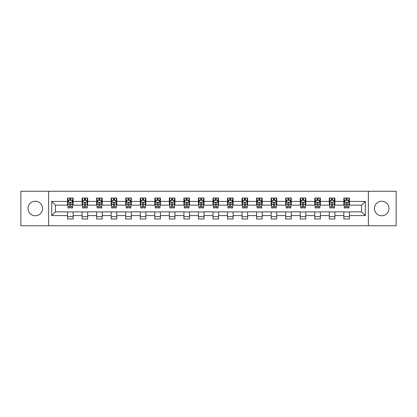 <?xml version="1.0" encoding="UTF-8"?>
<svg xmlns="http://www.w3.org/2000/svg" width="417" height="417" viewBox="0 0 417 417"><rect width="100%" height="100%" fill="white"/><g stroke="black" fill="none" stroke-linecap="round" stroke-linejoin="round"><path stroke-width="0.63" d="M381.701 201.229A7.271 7.271 0 0 0 374.43 208.5A7.271 7.271 0 0 0 381.701 215.771A7.271 7.271 0 0 0 388.972 208.5A7.271 7.271 0 0 0 381.701 201.229M35.299 201.229A7.271 7.271 0 0 0 28.028 208.5A7.271 7.271 0 0 0 35.299 215.771A7.271 7.271 0 0 0 42.57 208.5A7.271 7.271 0 0 0 35.299 201.229M368.373 225.743L396.15 225.743L396.15 191.257L368.373 191.257L368.373 225.743L48.627 225.743L48.627 191.257L20.85 191.257L20.85 225.743L48.627 225.743M368.373 191.257L48.627 191.257M349.446 201.416L349.446 198.012L343.853 198.012L343.853 201.416L334.903 201.416L334.903 198.012L329.31 198.012L329.31 201.416L320.365 201.416L320.365 198.012L314.767 198.012L314.767 201.416L305.823 201.416L305.823 198.012L300.23 198.012L300.23 201.416L291.28 201.416L291.28 198.012L285.687 198.012L285.687 201.416L276.737 201.416L276.737 198.012L271.144 198.012L271.144 201.416L262.194 201.416L262.194 198.012L256.601 198.012L256.601 201.416L247.651 201.416L247.651 198.012L242.058 198.012L242.058 201.416L233.108 201.416L233.108 198.012L227.515 198.012L227.515 201.416L218.565 201.416L218.565 198.012L212.972 198.012L212.972 201.416L204.028 201.416L204.028 198.012L198.435 198.012L198.435 201.416L189.485 201.416L189.485 198.012L183.892 198.012L183.892 201.416L174.942 201.416L174.942 198.012L169.349 198.012L169.349 201.416L160.399 201.416L160.399 198.012L154.806 198.012L154.806 201.416L145.856 201.416L145.856 198.012L140.263 198.012L140.263 201.416L131.313 201.416L131.313 198.012L125.72 198.012L125.72 201.416L116.77 201.416L116.77 198.012L111.177 198.012L111.177 201.416L102.233 201.416L102.233 198.012L96.635 198.012L96.635 201.416L87.69 201.416L87.69 198.012L82.097 198.012L82.097 201.416L73.147 201.416L73.147 198.012L67.554 198.012L67.554 201.416L51.708 201.416L51.708 215.584L55.435 211.857L67.554 211.857L67.554 218.988L73.147 218.988L73.147 211.857L82.097 211.857L82.097 218.988L87.69 218.988L87.69 211.857L96.635 211.857L96.635 218.988L102.233 218.988L102.233 211.857L111.177 211.857L111.177 218.988L116.77 218.988L116.77 211.857L125.72 211.857L125.72 218.988L131.313 218.988L131.313 211.857L140.263 211.857L140.263 218.988L145.856 218.988L145.856 211.857L154.806 211.857L154.806 218.988L160.399 218.988L160.399 211.857L169.349 211.857L169.349 218.988L174.942 218.988L174.942 211.857L183.892 211.857L183.892 218.988L189.485 218.988L189.485 211.857L198.435 211.857L198.435 218.988L204.028 218.988L204.028 211.857L212.972 211.857L212.972 218.988L218.565 218.988L218.565 211.857L227.515 211.857L227.515 218.988L233.108 218.988L233.108 211.857L242.058 211.857L242.058 218.988L247.651 218.988L247.651 211.857L256.601 211.857L256.601 218.988L262.194 218.988L262.194 211.857L271.144 211.857L271.144 218.988L276.737 218.988L276.737 211.857L285.687 211.857L285.687 218.988L291.28 218.988L291.28 211.857L300.23 211.857L300.23 218.988L305.823 218.988L305.823 211.857L314.767 211.857L314.767 218.988L320.365 218.988L320.365 211.857L329.31 211.857L329.31 218.988L334.903 218.988L334.903 211.857L343.853 211.857L343.853 218.988L349.446 218.988L349.446 211.857L361.565 211.857L361.565 205.143L349.446 205.143L349.446 201.416L365.292 201.416L365.292 215.584L349.446 215.584M343.853 215.584L334.903 215.584M329.31 215.584L320.365 215.584M314.767 215.584L305.823 215.584M300.23 215.584L291.28 215.584M285.687 215.584L276.737 215.584M271.144 215.584L262.194 215.584M256.601 215.584L247.651 215.584M242.058 215.584L233.108 215.584M227.515 215.584L218.565 215.584M212.972 215.584L204.028 215.584M198.435 215.584L189.485 215.584M183.892 215.584L174.942 215.584M169.349 215.584L160.399 215.584M154.806 215.584L145.856 215.584M140.263 215.584L131.313 215.584M125.72 215.584L116.77 215.584M111.177 215.584L102.233 215.584M96.635 215.584L87.69 215.584M82.097 215.584L73.147 215.584M67.554 215.584L51.708 215.584M343.853 201.416L343.853 205.143L334.903 205.143L334.903 201.416M329.31 201.416L329.31 205.143L320.365 205.143L320.365 201.416M314.767 201.416L314.767 205.143L305.823 205.143L305.823 201.416M300.23 201.416L300.23 205.143L291.28 205.143L291.28 201.416M285.687 201.416L285.687 205.143L276.737 205.143L276.737 201.416M271.144 201.416L271.144 205.143L262.194 205.143L262.194 201.416M256.601 201.416L256.601 205.143L247.651 205.143L247.651 201.416M242.058 201.416L242.058 205.143L233.108 205.143L233.108 201.416M227.515 201.416L227.515 205.143L218.565 205.143L218.565 201.416M212.972 201.416L212.972 205.143L204.028 205.143L204.028 201.416M198.435 201.416L198.435 205.143L189.485 205.143L189.485 201.416M183.892 201.416L183.892 205.143L174.942 205.143L174.942 201.416M169.349 201.416L169.349 205.143L160.399 205.143L160.399 201.416M154.806 201.416L154.806 205.143L145.856 205.143L145.856 201.416M140.263 201.416L140.263 205.143L131.313 205.143L131.313 201.416M125.72 201.416L125.72 205.143L116.77 205.143L116.77 201.416M111.177 201.416L111.177 205.143L102.233 205.143L102.233 201.416M96.635 201.416L96.635 205.143L87.69 205.143L87.69 201.416M82.097 201.416L82.097 205.143L73.147 205.143L73.147 201.416M67.554 201.416L67.554 205.143L55.435 205.143L51.708 201.416M55.435 205.143L55.435 211.857M365.292 215.584L361.565 211.857M361.565 205.143L365.292 201.416M67.554 200.342L68.018 200.342M69.79 200.342L70.911 200.342M72.678 200.342L73.147 200.342M67.554 205.049L68.018 205.049M69.79 205.049L70.911 205.049M72.678 205.049L73.147 205.049M67.554 211.951L73.147 211.951M67.554 216.658L73.147 216.658M82.097 211.951L87.69 211.951M82.097 216.658L87.69 216.658M82.097 200.342L82.561 200.342M84.333 200.342L85.449 200.342M87.221 200.342L87.69 200.342M82.097 205.049L82.561 205.049M84.333 205.049L85.449 205.049M87.221 205.049L87.69 205.049M96.635 211.951L102.233 211.951M96.635 216.658L102.233 216.658M96.635 200.342L97.104 200.342M98.876 200.342L99.991 200.342M101.764 200.342L102.233 200.342M96.635 205.049L97.104 205.049M98.876 205.049L99.991 205.049M101.764 205.049L102.233 205.049M111.177 211.951L116.77 211.951M111.177 216.658L116.77 216.658M111.177 200.342L111.647 200.342M113.419 200.342L114.534 200.342M116.307 200.342L116.77 200.342M111.177 205.049L111.647 205.049M113.419 205.049L114.534 205.049M116.307 205.049L116.77 205.049M125.72 211.951L131.313 211.951M125.72 216.658L131.313 216.658M125.72 200.342L126.189 200.342M127.956 200.342L129.077 200.342M130.849 200.342L131.313 200.342M125.72 205.049L126.189 205.049M127.956 205.049L129.077 205.049M130.849 205.049L131.313 205.049M140.263 211.951L145.856 211.951M140.263 216.658L145.856 216.658M140.263 200.342L140.732 200.342M142.499 200.342L143.62 200.342M145.392 200.342L145.856 200.342M140.263 205.049L140.732 205.049M142.499 205.049L143.62 205.049M145.392 205.049L145.856 205.049M154.806 211.951L160.399 211.951M154.806 216.658L160.399 216.658M154.806 200.342L155.27 200.342M157.042 200.342L158.163 200.342M159.935 200.342L160.399 200.342M154.806 205.049L155.27 205.049M157.042 205.049L158.163 205.049M159.935 205.049L160.399 205.049M169.349 211.951L174.942 211.951M169.349 216.658L174.942 216.658M169.349 200.342L169.813 200.342M171.585 200.342L172.706 200.342M174.473 200.342L174.942 200.342M169.349 205.049L169.813 205.049M171.585 205.049L172.706 205.049M174.473 205.049L174.942 205.049M183.892 211.951L189.485 211.951M183.892 216.658L189.485 216.658M183.892 200.342L184.356 200.342M186.128 200.342L187.249 200.342M189.016 200.342L189.485 200.342M183.892 205.049L184.356 205.049M186.128 205.049L187.249 205.049M189.016 205.049L189.485 205.049M198.435 211.951L204.028 211.951M198.435 216.658L204.028 216.658M198.435 200.342L198.899 200.342M200.671 200.342L201.786 200.342M203.559 200.342L204.028 200.342M198.435 205.049L198.899 205.049M200.671 205.049L201.786 205.049M203.559 205.049L204.028 205.049M212.972 211.951L218.565 211.951M212.972 216.658L218.565 216.658M212.972 200.342L213.441 200.342M215.214 200.342L216.329 200.342M218.101 200.342L218.565 200.342M212.972 205.049L213.441 205.049M215.214 205.049L216.329 205.049M218.101 205.049L218.565 205.049M227.515 211.951L233.108 211.951M227.515 216.658L233.108 216.658M227.515 200.342L227.984 200.342M229.751 200.342L230.872 200.342M232.644 200.342L233.108 200.342M227.515 205.049L227.984 205.049M229.751 205.049L230.872 205.049M232.644 205.049L233.108 205.049M242.058 211.951L247.651 211.951M242.058 216.658L247.651 216.658M242.058 200.342L242.527 200.342M244.294 200.342L245.415 200.342M247.187 200.342L247.651 200.342M242.058 205.049L242.527 205.049M244.294 205.049L245.415 205.049M247.187 205.049L247.651 205.049M256.601 211.951L262.194 211.951M256.601 216.658L262.194 216.658M256.601 200.342L257.065 200.342M258.837 200.342L259.958 200.342M261.73 200.342L262.194 200.342M256.601 205.049L257.065 205.049M258.837 205.049L259.958 205.049M261.73 205.049L262.194 205.049M271.144 211.951L276.737 211.951M271.144 216.658L276.737 216.658M271.144 200.342L271.608 200.342M273.38 200.342L274.501 200.342M276.268 200.342L276.737 200.342M271.144 205.049L271.608 205.049M273.38 205.049L274.501 205.049M276.268 205.049L276.737 205.049M285.687 211.951L291.28 211.951M285.687 216.658L291.28 216.658M285.687 200.342L286.151 200.342M287.923 200.342L289.044 200.342M290.811 200.342L291.28 200.342M285.687 205.049L286.151 205.049M287.923 205.049L289.044 205.049M290.811 205.049L291.28 205.049M300.23 211.951L305.823 211.951M300.23 216.658L305.823 216.658M300.23 200.342L300.693 200.342M302.466 200.342L303.581 200.342M305.353 200.342L305.823 200.342M300.23 205.049L300.693 205.049M302.466 205.049L303.581 205.049M305.353 205.049L305.823 205.049M314.767 211.951L320.365 211.951M314.767 216.658L320.365 216.658M314.767 200.342L315.236 200.342M317.009 200.342L318.124 200.342M319.896 200.342L320.365 200.342M314.767 205.049L315.236 205.049M317.009 205.049L318.124 205.049M319.896 205.049L320.365 205.049M329.31 211.951L334.903 211.951M329.31 216.658L334.903 216.658M329.31 200.342L329.779 200.342M331.551 200.342L332.667 200.342M334.439 200.342L334.903 200.342M329.31 205.049L329.779 205.049M331.551 205.049L332.667 205.049M334.439 205.049L334.903 205.049M343.853 211.951L349.446 211.951M343.853 216.658L349.446 216.658M343.853 200.342L344.322 200.342M346.089 200.342L347.21 200.342M348.982 200.342L349.446 200.342M343.853 205.049L344.322 205.049M346.089 205.049L347.21 205.049M348.982 205.049L349.446 205.049M70.911 199.227L69.79 199.227M72.678 206.769L70.911 206.769L70.911 207.942L72.678 207.942L72.678 202.255L71.75 200.389L68.951 200.389L68.018 202.255L68.018 207.942L69.79 207.942L69.79 206.769L68.018 206.769M68.018 202.255L68.018 198.012M72.678 202.255L72.678 198.012M69.79 200.389L69.79 198.012M70.911 198.012L70.911 200.389M70.911 206.769L70.911 202.954C70.536 202.235 70.165 202.235 69.79 202.954L69.79 206.769M85.449 199.227L84.333 199.227M87.221 206.769L85.449 206.769L85.449 207.942L87.221 207.942L87.221 202.255L86.288 200.389L83.494 200.389L82.561 202.255L82.561 207.942L84.333 207.942L84.333 206.769L82.561 206.769M82.561 202.255L82.561 198.012M87.221 202.255L87.221 198.012M84.333 200.389L84.333 198.012M85.449 198.012L85.449 200.389M85.449 206.769L85.449 202.954C85.078 202.235 84.703 202.235 84.333 202.954L84.333 206.769M99.991 199.227L98.876 199.227M101.764 206.769L99.991 206.769L99.991 207.942L101.764 207.942L101.764 202.255L100.831 200.389L98.037 200.389L97.104 202.255L97.104 207.942L98.876 207.942L98.876 206.769L97.104 206.769M97.104 202.255L97.104 198.012M101.764 202.255L101.764 198.012M98.876 200.389L98.876 198.012M99.991 198.012L99.991 200.389M99.991 206.769L99.991 202.954C99.621 202.235 99.246 202.235 98.876 202.954L98.876 206.769M114.534 199.227L113.419 199.227M116.307 206.769L114.534 206.769L114.534 207.942L116.307 207.942L116.307 202.255L115.373 200.389L112.58 200.389L111.647 202.255L111.647 207.942L113.419 207.942L113.419 206.769L111.647 206.769M111.647 202.255L111.647 198.012M116.307 202.255L116.307 198.012M113.419 200.389L113.419 198.012M114.534 198.012L114.534 200.389M114.534 206.769L114.534 202.954C114.164 202.235 113.789 202.235 113.419 202.954L113.419 206.769M129.077 199.227L127.956 199.227M130.849 206.769L129.077 206.769L129.077 207.942L130.849 207.942L130.849 202.255L129.916 200.389L127.117 200.389L126.189 202.255L126.189 207.942L127.956 207.942L127.956 206.769L126.189 206.769M126.189 202.255L126.189 198.012M130.849 202.255L130.849 198.012M127.956 200.389L127.956 198.012M129.077 198.012L129.077 200.389M129.077 206.769L129.077 202.954C128.707 202.235 128.332 202.235 127.956 202.954L127.956 206.769M143.62 199.227L142.499 199.227M145.392 206.769L143.62 206.769L143.62 207.942L145.392 207.942L145.392 202.255L144.459 200.389L141.66 200.389L140.732 202.255L140.732 207.942L142.499 207.942L142.499 206.769L140.732 206.769M140.732 202.255L140.732 198.012M145.392 202.255L145.392 198.012M142.499 200.389L142.499 198.012M143.62 198.012L143.62 200.389M143.62 206.769L143.62 202.954C143.245 202.235 142.875 202.235 142.499 202.954L142.499 206.769M158.163 199.227L157.042 199.227M159.935 206.769L158.163 206.769L158.163 207.942L159.935 207.942L159.935 202.255L159.002 200.389L156.203 200.389L155.27 202.255L155.27 207.942L157.042 207.942L157.042 206.769L155.27 206.769M155.27 202.255L155.27 198.012M159.935 202.255L159.935 198.012M157.042 200.389L157.042 198.012M158.163 198.012L158.163 200.389M158.163 206.769L158.163 202.954C157.788 202.235 157.417 202.235 157.042 202.954L157.042 206.769M172.706 199.227L171.585 199.227M174.473 206.769L172.706 206.769L172.706 207.942L174.473 207.942L174.473 202.255L173.545 200.389L170.746 200.389L169.813 202.255L169.813 207.942L171.585 207.942L171.585 206.769L169.813 206.769M169.813 202.255L169.813 198.012M174.473 202.255L174.473 198.012M171.585 200.389L171.585 198.012M172.706 198.012L172.706 200.389M172.706 206.769L172.706 202.954C172.33 202.235 171.96 202.235 171.585 202.954L171.585 206.769M187.249 199.227L186.128 199.227M189.016 206.769L187.249 206.769L187.249 207.942L189.016 207.942L189.016 202.255L188.083 200.389L185.289 200.389L184.356 202.255L184.356 207.942L186.128 207.942L186.128 206.769L184.356 206.769M184.356 202.255L184.356 198.012M189.016 202.255L189.016 198.012M186.128 200.389L186.128 198.012M187.249 198.012L187.249 200.389M187.249 206.769L187.249 202.954C186.873 202.235 186.503 202.235 186.128 202.954L186.128 206.769M201.786 199.227L200.671 199.227M203.559 206.769L201.786 206.769L201.786 207.942L203.559 207.942L203.559 202.255L202.626 200.389L199.832 200.389L198.899 202.255L198.899 207.942L200.671 207.942L200.671 206.769L198.899 206.769M198.899 202.255L198.899 198.012M203.559 202.255L203.559 198.012M200.671 200.389L200.671 198.012M201.786 198.012L201.786 200.389M201.786 206.769L201.786 202.954C201.416 202.235 201.041 202.235 200.671 202.954L200.671 206.769M216.329 199.227L215.214 199.227M218.101 206.769L216.329 206.769L216.329 207.942L218.101 207.942L218.101 202.255L217.168 200.389L214.374 200.389L213.441 202.255L213.441 207.942L215.214 207.942L215.214 206.769L213.441 206.769M213.441 202.255L213.441 198.012M218.101 202.255L218.101 198.012M215.214 200.389L215.214 198.012M216.329 198.012L216.329 200.389M216.329 206.769L216.329 202.954C215.959 202.235 215.584 202.235 215.214 202.954L215.214 206.769M230.872 199.227L229.751 199.227M232.644 206.769L230.872 206.769L230.872 207.942L232.644 207.942L232.644 202.255L231.711 200.389L228.917 200.389L227.984 202.255L227.984 207.942L229.751 207.942L229.751 206.769L227.984 206.769M227.984 202.255L227.984 198.012M232.644 202.255L232.644 198.012M229.751 200.389L229.751 198.012M230.872 198.012L230.872 200.389M230.872 206.769L230.872 202.954C230.502 202.235 230.127 202.235 229.751 202.954L229.751 206.769M245.415 199.227L244.294 199.227M247.187 206.769L245.415 206.769L245.415 207.942L247.187 207.942L247.187 202.255L246.254 200.389L243.455 200.389L242.527 202.255L242.527 207.942L244.294 207.942L244.294 206.769L242.527 206.769M242.527 202.255L242.527 198.012M247.187 202.255L247.187 198.012M244.294 200.389L244.294 198.012M245.415 198.012L245.415 200.389M245.415 206.769L245.415 202.954C245.045 202.235 244.67 202.235 244.294 202.954L244.294 206.769M259.958 199.227L258.837 199.227M261.73 206.769L259.958 206.769L259.958 207.942L261.73 207.942L261.73 202.255L260.797 200.389L257.998 200.389L257.065 202.255L257.065 207.942L258.837 207.942L258.837 206.769L257.065 206.769M257.065 202.255L257.065 198.012M261.73 202.255L261.73 198.012M258.837 200.389L258.837 198.012M259.958 198.012L259.958 200.389M259.958 206.769L259.958 202.954C259.582 202.235 259.212 202.235 258.837 202.954L258.837 206.769M274.501 199.227L273.38 199.227M276.268 206.769L274.501 206.769L274.501 207.942L276.268 207.942L276.268 202.255L275.34 200.389L272.541 200.389L271.608 202.255L271.608 207.942L273.38 207.942L273.38 206.769L271.608 206.769M271.608 202.255L271.608 198.012M276.268 202.255L276.268 198.012M273.38 200.389L273.38 198.012M274.501 198.012L274.501 200.389M274.501 206.769L274.501 202.954C274.125 202.235 273.755 202.235 273.38 202.954L273.38 206.769M289.044 199.227L287.923 199.227M290.811 206.769L289.044 206.769L289.044 207.942L290.811 207.942L290.811 202.255L289.883 200.389L287.084 200.389L286.151 202.255L286.151 207.942L287.923 207.942L287.923 206.769L286.151 206.769M286.151 202.255L286.151 198.012M290.811 202.255L290.811 198.012M287.923 200.389L287.923 198.012M289.044 198.012L289.044 200.389M289.044 206.769L289.044 202.954C288.668 202.235 288.298 202.235 287.923 202.954L287.923 206.769M303.581 199.227L302.466 199.227M305.353 206.769L303.581 206.769L303.581 207.942L305.353 207.942L305.353 202.255L304.42 200.389L301.627 200.389L300.693 202.255L300.693 207.942L302.466 207.942L302.466 206.769L300.693 206.769M300.693 202.255L300.693 198.012M305.353 202.255L305.353 198.012M302.466 200.389L302.466 198.012M303.581 198.012L303.581 200.389M303.581 206.769L303.581 202.954C303.211 202.235 302.836 202.235 302.466 202.954L302.466 206.769M318.124 199.227L317.009 199.227M319.896 206.769L318.124 206.769L318.124 207.942L319.896 207.942L319.896 202.255L318.963 200.389L316.169 200.389L315.236 202.255L315.236 207.942L317.009 207.942L317.009 206.769L315.236 206.769M315.236 202.255L315.236 198.012M319.896 202.255L319.896 198.012M317.009 200.389L317.009 198.012M318.124 198.012L318.124 200.389M318.124 206.769L318.124 202.954C317.754 202.235 317.379 202.235 317.009 202.954L317.009 206.769M332.667 199.227L331.551 199.227M334.439 206.769L332.667 206.769L332.667 207.942L334.439 207.942L334.439 202.255L333.506 200.389L330.712 200.389L329.779 202.255L329.779 207.942L331.551 207.942L331.551 206.769L329.779 206.769M329.779 202.255L329.779 198.012M334.439 202.255L334.439 198.012M331.551 200.389L331.551 198.012M332.667 198.012L332.667 200.389M332.667 206.769L332.667 202.954C332.297 202.235 331.922 202.235 331.551 202.954L331.551 206.769M347.21 199.227L346.089 199.227M348.982 206.769L347.21 206.769L347.21 207.942L348.982 207.942L348.982 202.255L348.049 200.389L345.25 200.389L344.322 202.255L344.322 207.942L346.089 207.942L346.089 206.769L344.322 206.769M344.322 202.255L344.322 198.012M348.982 202.255L348.982 198.012M346.089 200.389L346.089 198.012M347.21 198.012L347.21 200.389M347.21 206.769L347.21 202.954C346.84 202.235 346.464 202.235 346.089 202.954L346.089 206.769M72.657 202.209L68.044 202.209M68.018 200.504L68.894 200.504M71.802 200.504L72.678 200.504M69.79 204.273L68.018 204.273M72.678 204.273L70.911 204.273M70.911 199.816L69.79 199.816M87.2 202.209L82.587 202.209M82.561 200.504L83.436 200.504M86.345 200.504L87.221 200.504M84.333 204.273L82.561 204.273M87.221 204.273L85.449 204.273M85.449 199.816L84.333 199.816M101.743 202.209L97.125 202.209M97.104 200.504L97.979 200.504M100.888 200.504L101.764 200.504M98.876 204.273L97.104 204.273M101.764 204.273L99.991 204.273M99.991 199.816L98.876 199.816M116.28 202.209L111.667 202.209M111.647 200.504L112.522 200.504M115.431 200.504L116.307 200.504M113.419 204.273L111.647 204.273M116.307 204.273L114.534 204.273M114.534 199.816L113.419 199.816M130.823 202.209L126.21 202.209M126.189 200.504L127.065 200.504M129.974 200.504L130.849 200.504M127.956 204.273L126.189 204.273M130.849 204.273L129.077 204.273M129.077 199.816L127.956 199.816M145.366 202.209L140.753 202.209M140.732 200.504L141.608 200.504M144.517 200.504L145.392 200.504M142.499 204.273L140.732 204.273M145.392 204.273L143.62 204.273M143.62 199.816L142.499 199.816M159.909 202.209L155.296 202.209M155.27 200.504L156.146 200.504M159.054 200.504L159.935 200.504M157.042 204.273L155.27 204.273M159.935 204.273L158.163 204.273M158.163 199.816L157.042 199.816M174.452 202.209L169.839 202.209M169.813 200.504L170.689 200.504M173.597 200.504L174.473 200.504M171.585 204.273L169.813 204.273M174.473 204.273L172.706 204.273M172.706 199.816L171.585 199.816M188.995 202.209L184.382 202.209M184.356 200.504L185.231 200.504M188.14 200.504L189.016 200.504M186.128 204.273L184.356 204.273M189.016 204.273L187.249 204.273M187.249 199.816L186.128 199.816M203.538 202.209L198.919 202.209M198.899 200.504L199.774 200.504M202.683 200.504L203.559 200.504M200.671 204.273L198.899 204.273M203.559 204.273L201.786 204.273M201.786 199.816L200.671 199.816M218.081 202.209L213.462 202.209M213.441 200.504L214.317 200.504M217.226 200.504L218.101 200.504M215.214 204.273L213.441 204.273M218.101 204.273L216.329 204.273M216.329 199.816L215.214 199.816M232.618 202.209L228.005 202.209M227.984 200.504L228.86 200.504M231.769 200.504L232.644 200.504M229.751 204.273L227.984 204.273M232.644 204.273L230.872 204.273M230.872 199.816L229.751 199.816M247.161 202.209L242.548 202.209M242.527 200.504L243.403 200.504M246.311 200.504L247.187 200.504M244.294 204.273L242.527 204.273M247.187 204.273L245.415 204.273M245.415 199.816L244.294 199.816M261.704 202.209L257.091 202.209M257.065 200.504L257.946 200.504M260.854 200.504L261.73 200.504M258.837 204.273L257.065 204.273M261.73 204.273L259.958 204.273M259.958 199.816L258.837 199.816M276.247 202.209L271.634 202.209M271.608 200.504L272.483 200.504M275.392 200.504L276.268 200.504M273.38 204.273L271.608 204.273M276.268 204.273L274.501 204.273M274.501 199.816L273.38 199.816M290.79 202.209L286.177 202.209M286.151 200.504L287.026 200.504M289.935 200.504L290.811 200.504M287.923 204.273L286.151 204.273M290.811 204.273L289.044 204.273M289.044 199.816L287.923 199.816M305.333 202.209L300.72 202.209M300.693 200.504L301.569 200.504M304.478 200.504L305.353 200.504M302.466 204.273L300.693 204.273M305.353 204.273L303.581 204.273M303.581 199.816L302.466 199.816M319.875 202.209L315.257 202.209M315.236 200.504L316.112 200.504M319.021 200.504L319.896 200.504M317.009 204.273L315.236 204.273M319.896 204.273L318.124 204.273M318.124 199.816L317.009 199.816M334.413 202.209L329.8 202.209M329.779 200.504L330.655 200.504M333.564 200.504L334.439 200.504M331.551 204.273L329.779 204.273M334.439 204.273L332.667 204.273M332.667 199.816L331.551 199.816M348.956 202.209L344.343 202.209M344.322 200.504L345.198 200.504M348.106 200.504L348.982 200.504M346.089 204.273L344.322 204.273M348.982 204.273L347.21 204.273M347.21 199.816L346.089 199.816"/></g></svg>
